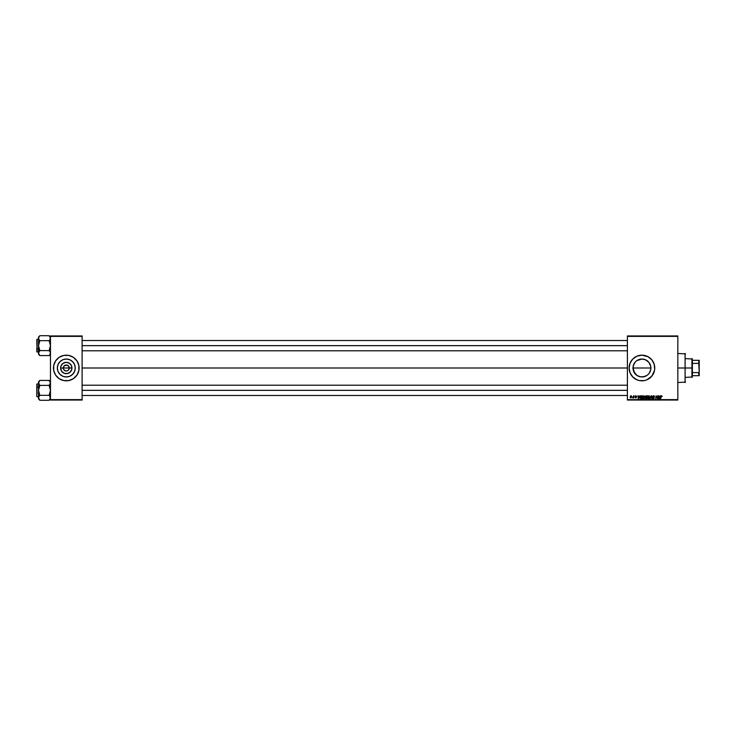 <?xml version="1.0" encoding="UTF-8"?>
<svg xmlns="http://www.w3.org/2000/svg" width="736" height="736" viewBox="0 0 736 736"><rect width="100%" height="100%" fill="white"/><g stroke="black" fill="none" stroke-linecap="round" stroke-linejoin="round"><path stroke-width="1.1" d="M63.526 369.141L63.296 368A2.99 2.99 0 0 0 66.286 370.99A2.99 2.99 0 0 0 69.276 368L71.962 368A5.676 5.676 0 0 1 66.286 373.676A5.676 5.676 0 0 1 60.61 368L69.276 368A2.99 2.99 0 0 1 66.286 370.99A2.99 2.99 0 0 1 63.296 368L64.17 365.884L66.875 365.065L68.779 366.335L69.055 369.141M65.706 370.935L63.802 369.665L65.706 370.935L67.436 370.76L66.286 370.99M75.247 368A8.961 8.961 0 0 1 66.286 376.961A8.961 8.961 0 0 1 57.334 368L58.015 364.568L59.956 361.67L62.864 359.72L66.286 359.039L69.718 359.72L72.625 361.67L74.566 364.568L75.247 368L74.566 371.432L72.625 374.33L69.718 376.28L66.286 376.961L62.864 376.28L59.956 374.33L58.015 371.432L57.334 368A8.961 8.961 0 0 1 66.286 359.039A8.961 8.961 0 0 1 75.247 368M68.798 380.576A12.825 12.825 0 0 0 79.111 368.009A12.825 12.825 0 0 1 66.286 380.825A12.825 12.825 0 0 1 53.47 368A12.825 12.825 0 0 0 63.774 380.576M63.793 380.576A12.825 12.825 0 0 0 68.779 380.576L73.407 378.663L76.949 375.121L78.862 370.502L78.862 365.498L76.949 360.879L73.407 357.337L68.788 355.424L63.784 355.424L59.165 357.337L55.623 360.879L53.71 365.498L53.71 370.502L55.623 375.121L59.165 378.663L63.784 380.576L68.788 380.576M649.189 362.738L650.716 366.224L650.716 369.776L650.891 368A8.961 8.961 0 0 1 641.93 376.961A8.961 8.961 0 0 1 632.978 368L633.678 371.468L633.153 366.224L634.708 362.701M634.763 373.364L632.978 368A8.961 8.961 0 0 1 641.93 359.039A8.961 8.961 0 0 1 650.891 368L650.716 366.224L650.716 369.776L649.152 373.299M647.091 375.323L647.625 374.918M645.766 376.096L641.939 376.961L644.58 376.556M639.308 376.565L638.149 376.114M643.715 376.777L640.164 376.777L636.833 375.36M634.496 372.996L635.665 374.403M644.442 380.576A12.825 12.825 0 0 0 645.638 380.273L646.843 379.84A12.825 12.825 0 0 0 654.506 370.502L654.69 369.26A12.825 12.825 0 0 0 654.755 368.018A12.825 12.825 0 0 1 641.93 380.825A12.825 12.825 0 0 1 629.114 368L630.09 372.904A12.825 12.825 0 0 0 637.017 379.84L639.437 380.576A12.825 12.825 0 0 0 644.432 380.576L645.656 380.273A12.825 12.825 0 0 0 646.824 379.85M637.036 379.85A12.825 12.825 0 0 0 638.195 380.264M638.232 380.273A12.825 12.825 0 0 0 639.428 380.576L644.432 380.576M646.843 379.84L651.848 376.133L654.506 370.502A12.825 12.825 0 0 0 654.69 369.27M82.101 368L627.403 368L82.101 368M68.779 369.665L67.436 370.76M636.962 375.452L633.659 371.432M640.182 376.786L641.93 376.961M646.926 375.434L643.678 376.786M646.907 375.452L648.168 374.431M650.716 369.748L649.364 373.005M627.403 400.053L677.828 400.053L627.403 399.62L627.403 336.38L677.828 336.38L677.828 399.62L677.828 335.947L627.403 335.947L677.828 335.947L627.403 335.947L627.403 399.62L677.828 399.62L627.403 400.053M643.88 395.738L642.694 396.603L642.749 398.378L643.807 398.783L644.626 398.056L644.791 396.575L643.825 395.738L644.846 397.035L643.825 395.738L644.846 397.035L644.442 398.36L644.846 396.916M639.731 395.775L639.363 396.594L638.305 396.594L637.891 395.775L638.305 398.774L640.072 395.775L639.363 396.594L638.305 396.594L637.891 395.775L638.305 398.774L640.072 395.775L638.682 398.774L638.204 395.775M645.233 398.038L645.647 397.311L645.233 398.038L645.647 397.311L645.233 398.038L646.061 398.774L645.233 398.038L646.134 395.775L645.334 396.364L645.26 398.25L646.834 398.774L647.33 395.775L646.134 395.775L647.33 395.775L646.134 395.775L645.279 396.713L645.647 398.719L646.834 398.774L647.33 395.775L646.834 398.774L645.647 398.719L645.279 396.621M650.201 398.774L651.167 395.775L649.86 398.774L651.314 396.207L652.022 398.774L651.562 395.775L649.86 398.774L651.314 396.207L652.022 398.774L651.562 395.775L651.71 398.774M662.096 396.4L661.738 395.775L660.956 396.005L660.385 398.774L661.176 396.235L662.069 396.667L661.489 395.738L660.753 396.575L660.698 398.774L661.057 396.649L661.462 396.088L662.069 396.667L661.462 396.088L660.385 398.774L660.753 396.575L661.489 395.738L662.096 396.4M656.254 397.017L655.629 398.774L656.135 395.775L657.331 398.314L657.745 395.775L657.331 398.314L656.135 395.775L655.629 398.774L656.365 396.235L657.542 398.774L658.058 395.775L657.331 398.314L656.135 395.775L655.629 398.774L656.365 396.235L657.542 398.774L658.058 395.775L657.22 398.774M630.09 372.904L632.868 377.062L637.026 379.84M654.69 369.26L654.203 364.274L651.848 359.867L647.974 356.693L641.93 355.175L637.026 356.16L632.868 358.938L630.09 363.096L629.114 368A12.825 12.825 0 0 1 641.93 355.175A12.825 12.825 0 0 1 654.755 368A12.825 12.825 0 0 0 654.69 366.758M660.21 395.775L659.842 396.594L658.775 396.594L658.37 395.775L658.775 398.774L660.542 395.775L659.842 396.594L658.775 396.594L658.37 395.775L658.775 398.774L660.542 395.775L659.152 398.774L658.683 395.775M653.724 397.725L653.384 398.461L653.899 398.029L653.384 398.461L653.899 398.029L653.384 398.461L652.814 397.909L653.384 398.461L652.814 397.909L653.384 398.461L652.814 397.909L653.384 398.461L652.814 397.909L653.384 398.461L653.899 398.029L652.657 396.621L653.596 395.738L652.722 396.262L653.899 398.084L652.565 398.277L653.54 398.802L654.194 397.826L652.979 396.483L653.651 396.088L654.525 396.75L654.313 396.014L653.596 395.738L652.657 396.621L653.899 398.029L653.384 398.461L652.501 397.872L653.375 398.811L654.212 398.01L652.97 396.594L653.577 396.088L654.525 396.75L653.596 395.738L652.657 396.529M648.848 395.738L647.809 396.336L647.542 397.946L648.287 398.783L649.41 398.36L649.824 397.035L649.235 395.848L649.824 397.035L648.793 395.738L647.487 397.477L648.526 398.811L649.41 398.36L649.824 397.035L648.526 398.811L647.496 397.33M636.649 396.474L635.398 395.894L636.07 397.449L635.021 397.33L635.168 397.771L636.355 397.56L635.61 396.088L636.649 396.52L635.904 395.738L635.177 396.373L636.033 397.247L635.021 397.33L635.729 397.992L636.382 397.376L635.481 396.345L636.649 396.52L635.481 396.345L636.382 397.376L635.729 397.992L635.021 397.33L636.033 397.247L635.177 396.373L635.904 395.738L636.649 396.474M640.992 395.848L640.136 398.084L641.856 398.774L642.362 395.775L640.992 395.848L640.072 397.541L640.725 398.728L641.856 398.774L642.362 395.775L641.856 398.774L640.725 398.728L640.072 397.541L640.78 398.746M630.715 397.983L630.09 397.081L630.807 397.992L631.792 396.603L631.056 395.738L631.792 396.603L630.807 397.992L630.09 397.081L631.056 395.738L630.421 396.042L630.55 397.946L631.746 397.072L631.056 395.738L631.792 396.722M633.65 395.775L632.647 397.909L633.604 397.955L633.972 395.775L632.647 397.909L633.604 397.955L633.972 395.775L633.282 397.955M638.066 359.922L641.921 359.039L645.398 359.738L648.848 362.305L650.716 366.252M636.833 360.64L641.93 359.039L645.757 359.904M643.696 359.214L644.561 359.435M633.153 366.243L632.978 368L633.659 364.568L635.665 361.597M634.496 363.014L635.61 361.661M69.276 368L63.296 368A2.99 2.99 0 0 1 66.286 365.01A2.99 2.99 0 0 1 69.276 368A2.99 2.99 0 0 0 66.286 365.01A2.99 2.99 0 0 0 63.296 368L60.61 368L61.042 365.829L63.13 363.28L66.286 362.324L69.442 363.28L71.53 365.829L71.852 369.104L70.297 372.011L67.399 373.566L64.115 373.244L61.566 371.156L60.61 368A5.676 5.676 0 0 1 66.286 362.324A5.676 5.676 0 0 1 71.962 368L69.276 368M50.471 400.053L82.101 400.053L50.471 399.62L50.471 336.38L82.101 336.38L82.101 399.62L82.101 335.947L50.471 335.947L82.101 335.947L50.471 335.947L50.471 399.62L82.101 399.62L50.471 400.053M654.69 366.73A12.825 12.825 0 0 0 646.852 356.16M646.824 356.15A12.825 12.825 0 0 0 644.442 355.424M644.432 355.424A12.825 12.825 0 0 0 638.232 355.727M638.195 355.736A12.825 12.825 0 0 0 637.036 356.15M637.017 356.16A12.825 12.825 0 0 0 630.09 363.096M633.797 358.092L632.868 358.938M632.868 377.062L633.797 377.908M635.6 361.67L636.244 361.082M648.269 361.67L649.382 363.023M637.689 360.116L636.944 360.557M641.921 359.039L639.299 359.444M646.926 360.566L646.19 360.116M650.716 366.224L649.814 363.75M63.774 355.424A12.825 12.825 0 0 0 53.47 367.991A12.825 12.825 0 0 1 66.286 355.175A12.825 12.825 0 0 1 79.111 368A12.825 12.825 0 0 0 68.798 355.424M68.779 355.424A12.825 12.825 0 0 0 63.793 355.424M79.046 369.26L79.046 366.74M78.559 364.274L78.136 363.096M53.526 366.74L53.526 369.26M54.022 371.726L54.446 372.904M71.263 360.548L69.718 359.72M58.843 363.023L58.015 364.568M61.309 375.452L62.864 376.28M73.738 372.977L74.566 371.432M63.802 366.335L63.526 366.859M69.055 366.859L67.436 365.24L65.145 365.24M66.875 365.065L66.286 365.01M656.558 396.934L656.365 396.235M657.34 398.13L657.423 397.606M659.668 396.943L659.254 397.836L659.668 396.943L658.821 396.943L659.668 396.943M658.932 397.698L658.821 396.943L658.932 397.698M661.784 396.446L661.057 396.649L661.784 396.446L661.462 396.088M660.753 396.575L661.554 395.738M653.577 396.088L652.97 396.594L653.577 396.088L652.97 396.594L653.577 396.088L654.212 396.695L653.577 396.088L653.053 396.851L654.212 398.01L653.375 398.811L652.814 397.845M652.97 396.538L654.212 398.01L653.375 398.811M653.807 397.79L652.657 396.621L653.596 395.738L652.657 396.621L653.246 397.458L652.657 396.621M651.424 396.989L651.314 396.207L651.424 396.989M649.41 398.36L648.168 398.737M649.17 398.13L649.511 397.017L648.536 398.461L647.809 397.679L648.775 396.088L647.8 397.514L648.536 398.461L647.8 397.514L648.536 398.461L649.17 398.13L648.453 398.452L649.253 398.01L649.511 397.017L649.17 398.13L649.511 397.017L648.545 396.124M648.536 398.461L647.827 397.771M647.855 397.044L648.71 396.088L649.511 397.017L648.775 396.088M649.502 397.164L649.253 398.01M645.647 397.311L645.279 396.713L646.134 395.775L645.279 396.713L645.647 397.311L645.279 396.713M646.07 396.143L645.582 396.713L646.134 397.136L645.638 396.962L646.788 397.136L645.582 396.713L646.134 397.136L645.582 396.713L646.07 396.143L645.582 396.713M645.592 397.799L646.226 397.486L645.546 398.029L646.576 398.424L645.647 397.698M645.776 397.569L646.732 397.486L646.576 398.424L646.732 397.486L645.546 398.029M646.962 396.124L646.788 397.136L646.962 396.124L646.374 396.124L646.962 396.124M636.29 396.262L635.481 396.345L636.382 397.376L635.729 397.992L635.021 397.33L635.729 397.992L635.021 397.33L635.729 397.992L636.355 397.56M635.49 396.308L635.895 396.014L635.481 396.345L636.382 397.376L635.692 396.649M635.334 397.293L636.07 397.422L635.177 396.373L635.904 395.738L635.177 396.373M635.738 397.716L635.435 396.851M638.535 398.443L639.198 396.943L638.508 398.066M638.452 397.698L638.351 396.943L639.198 396.943L638.351 396.943L638.452 397.698M640.752 398.369L640.403 397.256L640.752 398.369L640.384 397.56L641.985 396.124L641.599 398.424L641.047 398.415M640.403 397.256L641.36 396.143M643.549 398.811L644.442 398.36L643.549 398.811L642.519 397.477L643.549 398.811L644.442 398.36M643.825 395.738L642.519 397.477M644.524 396.851L643.798 396.088L644.534 397.164L644.193 398.13L644.534 397.017L643.798 396.088L642.832 397.514L643.108 398.277L642.832 397.394L643.558 398.461L642.832 397.514L643.558 398.461L644.193 398.13L643.476 398.452L644.285 398.01L644.524 396.851L643.687 396.097L642.85 397.771M642.887 397.044L643.577 396.124M630.807 397.992L630.09 397.081L630.807 397.992L630.09 397.081L631.056 395.738M630.669 397.688L630.402 396.916L630.908 397.716L631.488 396.64L630.826 397.716L631.488 396.64L631.056 396.014L630.623 397.661M630.402 396.916L630.964 396.023M631.479 396.814L631.203 397.541M630.402 396.998L631.396 396.226L630.393 397.081L631.056 396.014L630.393 397.081L630.826 397.716M633.365 397.504L632.647 397.909M632.932 397.642L633.494 396.649L632.932 397.642M641.59 396.124L641.148 398.424M644.534 397.164L644.285 398.01M692.364 375.691L692.364 368L691.932 377.402L691.932 368L685.529 368L691.932 368L691.932 358.598L692.364 376.97L692.364 375.691L699.2 375.691L699.2 371.726L698.777 372.618L692.364 372.618L698.777 372.618L698.777 375.691L699.2 371.726L699.2 375.691L692.364 375.691M650.891 368L632.978 368L650.891 368M692.364 363.382L692.364 368L692.364 359.03L692.364 363.382L698.777 363.382L699.2 371.726L699.2 360.309L692.364 360.309L698.777 360.309L698.777 363.382L699.2 360.309L699.2 364.274L698.777 363.382L692.364 363.382M685.096 368L685.096 353.473L685.096 368L677.828 368L685.096 368L685.096 382.527L685.096 368M50.379 353.74L49.68 354.991L50.471 353.096L50.103 354.375L50.379 352.452L49.146 350.612L50.379 352.443L50.379 353.74L50.379 352.452L49.146 350.612L39.836 350.612L38.511 345.653L38.511 349.95L39.836 350.612L39.302 351.201L39.836 350.612L49.146 350.612L50.471 345.653L49.146 340.685L50.379 338.845L50.379 337.557L50.379 338.845L49.146 340.685L39.836 340.685L39.302 340.087L39.836 340.685L49.146 340.685L50.471 345.653L49.146 350.612L50.379 352.452L50.103 354.375L49.146 355.58L39.836 355.58L38.879 354.375L39.836 355.58L38.511 353.096L39.836 350.612L38.511 345.653L39.836 340.685L38.603 338.845L38.603 337.548L38.603 338.845L39.836 340.685L38.612 338.854L38.879 336.922L39.836 335.717L49.146 335.717L39.836 335.717L38.511 337.051L38.879 339.48L38.511 338.201L39.302 336.306M38.511 337.051L38.511 354.246L39.836 355.58L38.511 353.096L38.888 354.384M38.612 337.548L38.879 336.922M50.103 354.375L49.146 355.58L49.68 354.991L49.146 355.58L49.68 354.991L49.146 355.58L49.68 354.991L49.146 355.58L49.68 354.991L49.146 355.58L49.68 354.991L49.146 355.58L49.68 354.991L49.146 355.58L49.68 354.991L49.146 355.58L49.68 354.991L49.146 355.58L49.68 354.991L49.146 355.58L39.836 355.58M50.471 338.201L49.146 335.717L50.379 337.557L50.103 339.48M82.101 345.653L627.403 345.653L82.101 345.653M36.8 342.571L37.058 348.855L37.058 342.442M38.511 339.241L37.058 339.241L37.058 348.855L38.511 348.855L37.058 348.855L37.058 352.056L36.8 339.508M38.879 351.826L39.836 350.612L39.302 351.201L39.836 350.612L38.511 349.95L38.511 354.246M38.511 352.056L36.8 351.799L36.8 348.726L36.8 351.201M36.8 348.432L36.8 349.315M38.511 338.201L38.511 345.653L39.836 340.685M50.103 351.817L50.379 352.452M49.68 336.306L49.146 335.717L49.68 336.306M50.379 337.557L50.103 336.922M50.379 398.452L49.68 395.904L50.471 397.799L49.146 400.283L39.836 400.283L49.146 400.283L50.471 398.949M50.103 381.616L50.471 382.904L49.146 380.42L50.471 382.904L49.146 385.388L50.471 382.904L49.146 385.388L50.471 390.347L49.146 395.315L39.836 395.315L38.603 397.155L39.836 395.315L39.302 395.904L39.836 395.315L39.302 395.904L39.836 395.315L38.511 390.347L39.836 385.388L38.603 383.548L38.603 382.251L39.302 384.79L38.511 382.904L38.879 381.625L39.836 380.42L49.146 380.42L39.836 380.42L38.511 381.754L38.511 398.949L39.836 400.283L38.511 397.799L38.511 398.949M36.8 384.247L36.8 393.429M39.302 381.009L38.511 382.904L39.836 380.42M49.68 395.904L50.379 397.155L49.146 395.315L49.68 395.904L49.146 395.315L49.68 395.904L49.146 395.315L39.836 395.315L38.511 390.347L39.836 385.388L39.302 384.79L39.836 385.388L49.146 385.388L39.836 385.388L38.879 384.183M50.103 399.078L49.68 399.694M627.403 390.347L82.101 390.347L627.403 390.347M49.68 384.79L49.146 385.388L50.103 384.183L49.146 385.388L50.471 386.05L49.146 385.388L50.471 390.347L49.146 395.315M38.879 396.52L38.603 398.443L39.836 400.283M37.058 393.558L36.8 384.21L36.8 396.502M38.511 387.145L37.058 387.145L38.511 387.145M38.511 390.77L38.511 389.51M36.8 396.492L37.058 383.944L38.511 383.944M38.511 381.754L38.511 397.799M38.603 382.26L38.603 383.548M38.603 398.443L38.879 399.078M50.379 383.548L50.471 382.904M50.471 397.799L50.379 397.155L50.471 397.799M50.103 396.52L50.379 397.155M692.364 376.97L685.529 377.402M685.529 358.598L692.364 359.03M677.828 353.473L685.529 353.896M677.828 382.527L685.529 382.104M82.101 340.52L627.403 340.52M82.101 350.778L627.403 350.778M50.471 354.246L49.146 355.58M50.471 337.051L49.146 335.717M627.403 395.48L82.101 395.48M627.403 385.222L82.101 385.222M38.511 396.759L37.058 396.759M50.471 381.754L49.146 380.42"/></g></svg>
